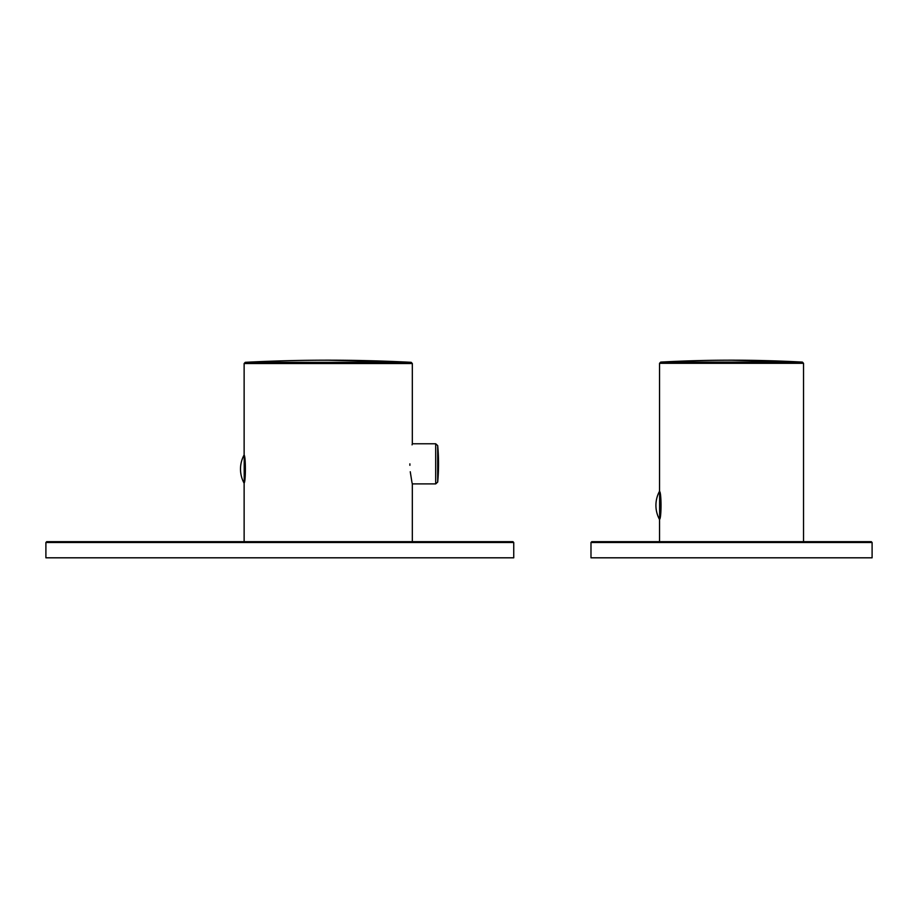 <?xml version="1.0" encoding="UTF-8"?>
<svg xmlns="http://www.w3.org/2000/svg" width="918" height="918" viewBox="0 0 918 918"><rect width="100%" height="100%" fill="white"/><g stroke="black" fill="none" stroke-linecap="round" stroke-linejoin="round"><path stroke-width="1.38" d="M409.887 463.842C412.538 489.719 412.538 489.719 409.887 463.842C412.538 437.955 412.538 437.955 409.887 463.842C412.538 437.955 412.538 437.955 409.887 463.842L409.898 465.323M437.702 482.076A201.662 201.662 0 0 0 437.702 445.609L437.702 482.076L435.694 483.901L435.694 443.773L412.32 443.773L412.067 444.851M410.266 471.76L411.907 482.122M412.044 482.742L412.32 483.901L435.694 483.901M244.211 455.248C245.772 456.969 245.772 481.193 244.211 482.914L244.211 455.248M412.32 443.773L412.32 363.528L411.172 362.323L328.219 360.189A1613.282 1613.282 0 0 0 245.278 362.323L411.172 362.323A1613.282 1613.282 0 0 0 328.219 360.189M244.131 541.677L244.131 483.235A29.399 29.399 0 0 1 244.131 454.926L244.131 363.528L245.278 362.323M46.703 541.677L512.944 541.677L513.747 542.492L45.9 542.492L46.703 541.677M45.9 542.492L45.9 557.811L513.747 557.811L513.747 542.492M659.629 519.278C661.476 518.05 661.476 492.714 659.629 491.486C661.476 492.714 661.476 518.05 659.629 519.278L659.629 491.486M731.543 360.189A1307.76 1307.76 0 0 1 802.389 362.105L731.543 360.189A1307.76 1307.76 0 0 0 660.696 362.105L802.389 362.105L803.537 363.31L659.549 363.31L660.696 362.105M803.537 541.677L803.537 363.31M731.543 541.677L871.297 541.677L872.1 542.492L590.985 542.492L591.789 541.677L731.543 541.677M590.985 542.492L590.985 557.811L872.1 557.811L872.1 542.492M412.32 363.528L244.131 363.528M435.694 443.773L437.702 445.609M412.32 541.677L412.32 483.901M659.549 363.31L659.549 491.233A29.399 29.399 0 0 0 659.549 519.531L659.549 541.677"/></g></svg>
